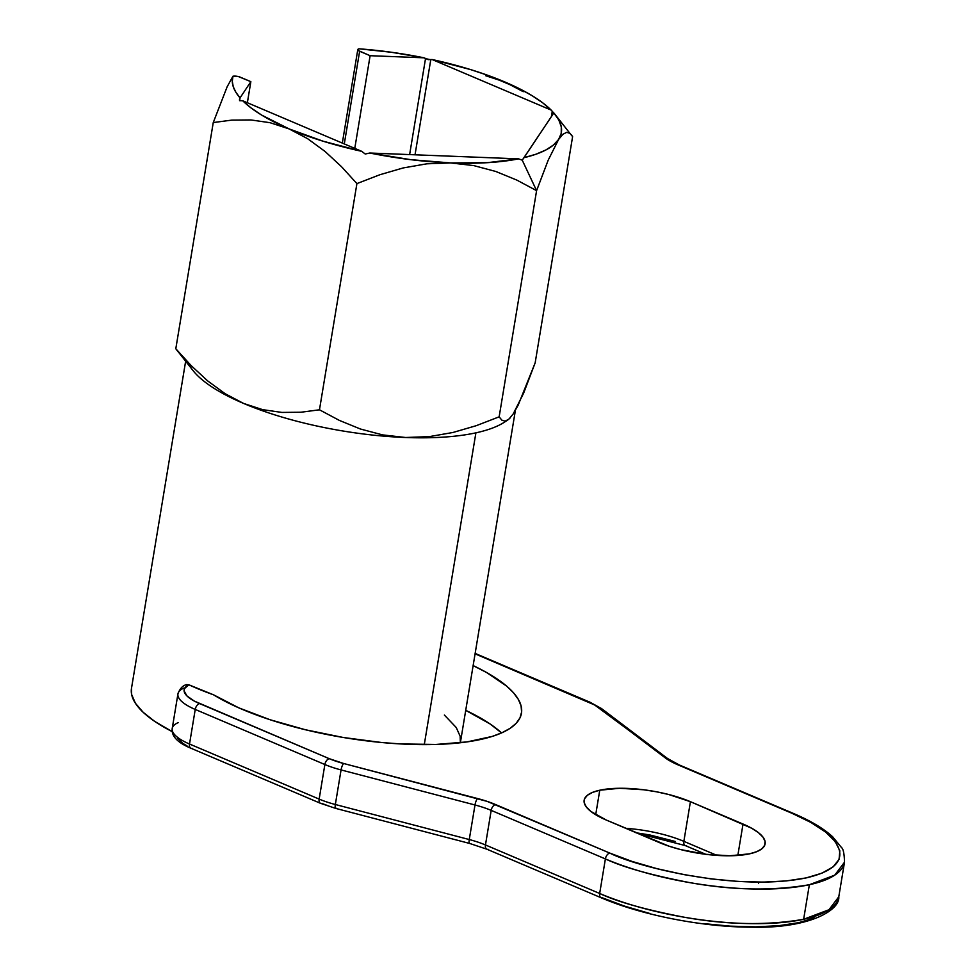<?xml version="1.0" encoding="UTF-8"?>
<svg xmlns="http://www.w3.org/2000/svg" width="976" height="976" viewBox="0 0 976 976"><rect width="100%" height="100%" fill="white"/><g stroke="black" fill="none" stroke-linecap="round" stroke-linejoin="round"><path stroke-width="1.46" d="M686.518 845.667A5.417 3.172 -67 0 1 685.201 845.558A5.417 3.172 -67 0 1 683.859 841.349L690.422 801.686L743.029 824.037L737.832 855.452L743.029 824.037A65.05 20.191 -170.6 0 1 765.123 843.837A65.05 20.191 -170.6 0 1 726.12 855.769A65.05 20.191 -170.6 0 1 658.849 842.373L606.23 820.023A65.05 20.191 -170.6 0 1 584.148 800.235A65.05 20.191 -170.6 0 1 599.764 790.218L592.481 792.402L587.357 795.294L584.563 798.795L584.221 802.748L586.344 807.006L590.858 811.422L606.23 820.023L669.121 846.216L680.626 849.571L705.514 854.281L729.694 855.781L749.495 853.841L756.778 851.658L761.914 848.766L764.696 845.277L765.038 841.312L762.915 837.054L758.413 832.638L751.691 828.246L690.422 801.686L668.633 794.488L656.348 791.768L643.757 789.779L619.577 788.279L599.764 790.218L595.702 814.74L599.764 790.218A65.05 20.191 -170.6 0 1 690.422 801.686L683.859 841.349A65.05 20.191 9.4 0 0 625.799 828.331A65.05 20.191 9.4 0 1 683.859 841.349L716.909 855.391L683.859 841.349A5.417 3.172 113 0 0 685.25 845.57L705.819 854.317M177.913 694.058A50.959 15.811 9.4 0 0 195.237 709.442L324.874 764.525L319.152 799.1L189.515 744.017L195.237 709.442A50.959 15.811 -170.6 0 1 177.937 693.936L172.215 728.511A50.959 15.811 9.4 0 0 189.515 744.017L195.237 709.442L324.874 764.525A50.959 15.811 9.4 0 0 341.063 769.93A50.959 15.811 -170.6 0 1 324.874 764.525L319.152 799.1A50.959 15.811 9.4 0 0 335.341 804.505L341.063 769.93L474.995 804.98L469.261 839.543L335.341 804.505L341.063 769.93L474.995 804.98A50.959 15.811 -170.6 0 1 491.184 810.385L485.462 844.96A50.959 15.811 9.4 0 0 469.261 839.543L474.995 804.98A50.959 15.811 -170.6 0 1 491.184 810.385L605.388 858.917L599.667 893.479A146.376 45.433 9.4 0 0 803.638 919.294L809.36 884.72A146.376 45.433 -170.6 0 1 605.388 858.917L599.667 893.479L485.462 844.96L491.184 810.385L605.388 858.917A5.417 3.172 -67 0 1 609.732 853.061L487.061 801.357L343.698 763.513L329.229 758.669L194.407 701.134L186.977 695.961L184.086 690.923L184.464 688.617L188.819 684.774A166.676 51.728 9.4 0 0 213.61 694.851L238.803 707.856L269.925 719.69L305.366 729.743L343.271 737.49L381.689 742.516L400.453 743.932L435.882 744.456L467.016 741.906L492.209 736.429L502.164 732.659L510.167 728.279L516.133 723.35L519.964 717.909L521.611 712.053L521.074 705.843L518.341 699.377L513.449 692.716L506.459 685.969L486.609 672.525L473.14 665.595A170.849 53.033 -170.6 0 1 521.465 713.236A170.849 53.033 -170.6 0 1 398.623 743.822A170.849 53.033 -170.6 0 1 213.61 694.851L188.819 684.774L186.416 684.615M569.923 133.346L555.112 114.485A166.676 51.728 -170.6 0 0 553.831 112.948L522.245 160.174L536.593 190.649L548.17 160.223L558.601 139.458A166.676 51.728 -170.6 0 1 524.002 157.685L553.831 112.948L558.821 120.024L561.298 126.868L561.224 133.383L558.601 139.458L553.465 145.009L545.901 149.95L536.031 154.196L524.002 157.685L522.245 160.174L518.622 158.856L487.488 162.663L450.753 162.943L473.714 165.591L495.784 171.471L516.755 180.06L536.593 190.649L548.17 160.223L558.601 139.458L562.969 134.212L566.739 132.321L569.923 133.346L572.607 136.64L535.165 362.84L518.232 405.016L513.217 413.922L508.825 419.229L505.043 421.156L501.847 420.144L499.151 416.837L536.593 190.649L499.151 416.837L476.215 425.695L453.01 432.466L429.464 436.601L405.638 437.504L382.58 434.893L360.437 429.013L339.38 420.412L319.469 409.798L356.911 183.598L379.92 174.716L403.21 167.933L426.854 163.809L450.753 162.943L410.701 159.661L369.782 153.025L518.622 158.856A166.676 51.728 -170.6 0 1 450.753 162.943A166.676 51.728 -170.6 0 1 369.782 153.025L365.231 154.025L361.718 151.329L323.129 141.215L289.091 128.905L261.727 115.131L251.088 107.97L242.719 100.76L361.718 151.329A166.676 51.728 -170.6 0 1 289.091 128.905L307.586 138.665L325.106 151.5L341.6 166.786L356.911 183.598L319.469 409.798L300.95 412.238L281.881 412.421L262.678 409.652L243.573 403.43L225.175 393.718L207.717 380.933L191.198 365.646L175.802 348.749L213.256 122.561L231.861 120.109L250.954 119.95L270.096 122.708L289.091 128.905A166.676 51.728 -170.6 0 1 242.719 100.76L239.681 100.687L240.035 97.893L235.85 92.22L233.252 86.693L232.288 81.337L232.947 76.238L238.595 76.628L250.856 81.667L240.035 97.893A166.676 51.728 -170.6 0 1 232.947 76.238L227.164 86.754L213.256 122.561L175.802 348.749L177.913 351.555M506.471 420.766A166.676 51.728 9.4 0 0 506.483 420.766A166.676 51.728 -170.6 0 1 475.898 432.844L424.279 744.627L475.898 432.844A166.676 51.728 -170.6 0 1 304.463 423.145A166.676 51.728 -170.6 0 1 188.331 362.682L188.331 362.682M185.635 361.315L131.492 688.324A166.676 51.728 9.4 0 0 172.191 731.622L154.635 721.349L143.13 712.26L135.408 703.245L131.65 694.546L131.516 688.202M185.806 684.92L188.819 684.774A45.543 14.14 -170.6 0 0 199.592 703.586A5.417 3.172 113 0 0 195.237 709.442A5.417 3.172 -67 0 1 199.592 703.586L329.229 758.669A5.417 3.172 113 0 0 324.874 764.525A5.417 3.172 -67 0 1 329.229 758.669A45.543 14.14 -170.6 0 0 343.698 763.513A5.417 1.464 104.7 0 0 341.063 769.93A5.417 1.464 -75.3 0 1 343.698 763.513L477.618 798.551A5.417 1.464 104.7 0 0 474.995 804.98A5.417 1.464 -75.3 0 1 477.618 798.551A56.376 17.495 9.4 0 1 495.527 804.541A5.417 3.172 113 0 0 491.184 810.385A5.417 3.172 -67 0 1 495.527 804.541L609.732 853.061A5.417 3.172 113 0 0 605.388 858.917C623.115 867.261 651.285 875.167 689.886 882.646C732.854 890.332 772.675 891.015 809.36 884.72L803.638 919.294A146.376 45.433 9.4 0 0 838.787 896.773L829.002 909.73L803.638 919.294C766.953 925.59 727.132 924.906 684.164 917.22C645.551 909.742 617.393 901.824 599.667 893.479L485.462 844.96A50.959 15.811 9.4 0 0 469.261 839.543L335.341 804.505A50.959 15.811 -170.6 0 1 319.152 799.1L189.515 744.017A50.959 15.811 -170.6 0 1 172.191 728.633A50.959 15.811 -170.6 0 1 178.315 722.569M184.037 687.995L184.037 687.995A50.959 15.811 -170.6 0 0 177.937 693.936C179.767 688.812 182.524 685.738 186.209 684.701M814.521 917.928L798.746 922.662L778.933 925.675L755.839 926.846L730.341 926.151L703.44 923.601M649.54 913.402L624.603 906.143L602.326 897.81A5.417 3.172 -67 0 1 601.045 897.713A5.417 3.172 -67 0 1 599.667 893.479A5.417 3.172 113 0 0 601.009 897.688M328.656 805.993L321.824 803.419A5.417 3.172 -67 0 1 320.543 803.321A5.417 3.172 -67 0 1 319.152 799.1A5.417 3.172 113 0 0 320.494 803.297M186.989 745.871L182.756 743.309L177.522 738.124M501.566 732.927L490.074 723.948L465.723 710.345A170.849 53.033 9.4 0 1 501.566 732.927M675.38 841.495L649.613 834.919L635.962 832.772M590.126 702.269A5.417 3.172 113 0 0 588.809 702.159L475.08 653.835L594.616 704.965L670.744 761.365L792.146 813.35L810.91 822.451L825.464 831.967L835.224 841.532L839.824 850.779L839.092 859.344L833.053 866.908L821.926 873.178L806.152 877.912L786.339 880.925L763.244 882.109L737.758 881.413L710.845 878.864L683.566 874.557L656.946 868.664L632.009 861.405L609.732 853.061C636.84 866.944 737.222 892.003 806.152 877.912C872.227 862.601 826.587 825.635 792.146 813.35A5.417 3.172 -67 0 1 793.415 813.447C810.458 820.682 823.524 828.441 832.613 836.737L841.495 847.558C843.276 848.778 844.277 853.658 844.508 862.198A146.376 45.433 -170.6 0 1 809.36 884.72L834.736 875.155L844.508 862.198L838.787 896.773C840.226 910.144 809.275 928.603 751.935 927.2C702.927 927.163 641.659 915.207 601.045 897.713L486.853 849.193A5.417 3.172 113 0 1 485.462 844.96A5.417 3.172 -67 0 0 486.804 849.169A5.417 3.172 -67 0 0 488.122 849.279M554.014 113.24L552.27 111.362L551.403 116.595L552.27 111.362L551.147 110.081L432.136 59.524L430.77 59.743L415.032 154.794L430.77 59.743L425.512 58.633L409.627 154.586L425.512 58.633L424.084 57.816L370.111 55.705L354.776 148.376L370.111 55.705L359.632 51.252L344.296 143.911L359.632 51.252A5.417 1.684 -170.6 0 1 357.789 49.605A5.417 1.684 -170.6 0 1 358.961 48.8A166.676 51.728 -170.6 0 1 424.084 57.816L370.111 55.705L358.375 50.557L357.802 49.849L358.961 48.8L391.413 52.265L424.084 57.816L428.159 59.646L432.136 59.524L470.737 69.625L488.464 75.555L519.415 88.694L532.14 95.709L542.778 102.883L551.147 110.081L432.136 59.524A166.676 51.728 -170.6 0 1 504.775 81.947L504.763 81.935A166.676 51.728 -170.6 0 1 551.147 110.081L554.026 113.301M247.367 102.736L250.856 81.667L240.364 77.214A5.417 1.684 -170.6 0 0 232.947 76.238L227.164 86.754L213.256 122.561L231.861 120.109L250.954 119.95L270.096 122.708L289.091 128.905L307.586 138.665L325.106 151.5L341.6 166.786L356.911 183.598L379.92 174.716L403.21 167.933L426.854 163.809L450.753 162.943L473.714 165.591L495.784 171.471L516.755 180.06L536.593 190.649L522.245 160.174L518.622 158.856L369.782 153.025L365.231 154.025L361.718 151.329L242.719 100.76L239.681 100.687L240.035 97.893L250.856 81.667L247.367 102.736M513.217 413.922L523.624 393.169L535.165 362.84L572.607 136.64L571.338 134.773M504.775 81.947L523.282 91.695L504.775 81.947L485.78 75.75M444.373 715.042L456.243 727.523L460.147 736.246L460.355 742.76L515.389 410.384M555.112 114.485A166.676 51.728 -170.6 0 1 558.601 139.458L562.969 134.212L566.739 132.321M191.198 365.646L175.802 348.749L193.297 370.904A166.676 51.728 9.4 0 0 316.114 425.841A166.676 51.728 9.4 0 0 475.898 432.844A166.676 51.728 9.4 0 0 504.141 422.364L507.532 420.205L505.043 421.156M499.151 416.837L476.215 425.695L453.01 432.466L429.464 436.601L405.638 437.504L382.58 434.893L360.437 429.013L339.38 420.412L319.469 409.798L300.95 412.238L281.881 412.421L262.678 409.652L243.573 403.43L225.175 393.718L207.717 380.933M509.972 418.118L507.532 420.205M239.437 100.089L239.596 99.113L239.437 100.089M239.681 100.687L239.596 99.113M192.174 748.336A5.417 3.172 -67 0 1 190.857 748.214A5.417 3.172 -67 0 1 189.515 744.017A5.417 3.172 113 0 0 190.906 748.238C177.51 742.663 171.276 736.087 172.215 728.511M336.293 808.25A5.417 1.464 -75.3 0 1 335.732 808.409A5.417 1.464 -75.3 0 1 335.341 804.505A5.417 1.464 104.7 0 0 335.756 808.409L320.543 803.321L190.906 748.238M335.756 808.409L469.676 843.459A5.417 1.464 -75.3 0 1 469.261 839.543A5.417 1.464 104.7 0 0 469.651 843.447M793.464 813.459A5.417 3.172 113 0 0 792.146 813.35L677.942 764.83A5.417 3.172 -67 0 1 679.259 764.94A5.417 3.172 113 0 0 677.942 764.83A56.376 17.495 9.4 0 1 665.071 757.742A5.417 4.441 -52.9 0 1 667.511 758.498L679.223 764.928L793.415 813.447M667.547 758.523A5.417 4.441 127.1 0 0 665.071 757.742L599.191 707.881A5.417 4.441 -52.9 0 1 601.655 708.674M601.619 708.649A5.417 4.441 127.1 0 0 599.191 707.881A45.543 14.14 -170.6 0 0 588.809 702.159A5.417 3.172 -67 0 1 590.077 702.256L601.619 708.649L667.511 758.498M357.789 49.63L342.32 143.082M758.559 883.487L758.779 882.121M637.291 833.211L685.25 845.57M469.676 843.459L486.853 849.193M475.153 653.42L590.077 702.256"/></g></svg>
